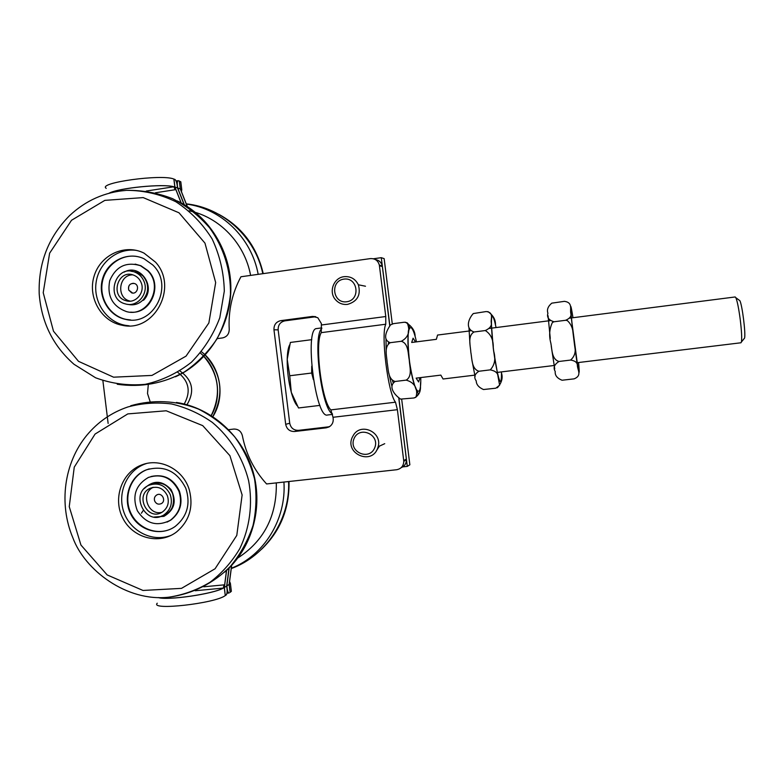 <?xml version="1.0" encoding="UTF-8"?>
<svg xmlns="http://www.w3.org/2000/svg" width="784" height="784" viewBox="0 0 784 784"><rect width="100%" height="100%" fill="white"/><g stroke="black" fill="none" stroke-linecap="round" stroke-linejoin="round"><path stroke-width="1.18" d="M229.222 567.626L226.831 585.913L227.164 588.568C227.576 591.371 228.232 592.822 229.134 592.939L229.055 592.998C228.154 592.88 227.497 591.42 227.086 588.617L226.752 585.962L229.144 567.704L226.752 585.962L229.114 584.443L231.662 564.97M158.26 597.575C167.698 600.671 213.738 593.919 223.381 588.069L223.95 584.874L224.283 587.549L226.537 570.34M173.862 179.075L174.852 179.428C175.979 180.134 176.802 182.113 177.302 185.357L177.625 188.003L184.181 204.595L177.625 188.003L177.302 185.357C177.027 182.594 177.302 181.035 178.125 180.673L180.8 181.77L180.986 183.309M184.083 204.536L177.537 187.974L174.852 187.062L175.175 189.718L173.852 186.768C163.307 183.495 118.345 187.954 109.005 193.256M177.537 187.974L177.213 185.328C176.704 182.084 175.89 180.104 174.763 179.389L173.862 179.066L174.852 187.062L181.094 202.87M231.172 589.764L231.358 591.244M181.202 202.929L174.94 187.092L180.281 188.905L187.209 206.447M181.427 191.629L181.682 189.591L181.084 189.228M229.82 583.943L230.31 583.443L229.565 581.552M102.88 380.642L108.133 423.419M211.092 415.794C221.519 394.46 219.128 374.693 203.909 356.504M186.896 404.877C195 391.334 192.678 380.034 179.938 370.989M229.055 567.792L226.674 586.011L227.007 588.676C227.311 591.959 226.997 594.086 226.076 595.046L225.273 595.575C215.081 603.504 149.47 610.834 157.261 603.219M106.232 188.336C96.834 182.79 162.072 173.823 173.862 179.066M212.68 416.814C224.342 394.519 221.843 373.948 205.192 355.123M226.674 586.011L224.283 587.549L225.273 595.575L224.361 587.5L226.752 585.962L227.086 588.617C227.389 591.91 227.076 594.027 226.155 594.997L225.361 595.526M187.317 206.515L180.369 188.934L177.713 188.033L184.279 204.653M226.831 585.913L229.193 584.394L231.75 564.872M211.141 415.824C222.921 395.989 218.06 367.667 200.39 353.084M201.478 351.781C220.647 366.275 225.9 396.547 212.729 416.853M226.615 570.252L224.361 587.5M158.603 597.584C168.521 600.524 213.895 593.802 223.46 588.02M173.93 186.798C163.493 183.564 119.217 187.886 109.378 193.158M177.713 188.033L177.39 185.387C177.115 182.623 177.39 181.065 178.213 180.702L179.389 181.045L180.369 188.934M181.457 191.708L181.77 189.62L181.035 189.238L180.712 189.806M229.31 583.472L229.781 583.943L230.388 583.394L229.575 581.473M231.162 589.637L231.358 591.293L230.173 592.322L229.193 584.394M161.298 503.622C158.437 504.798 156.241 503.965 154.703 501.103C153.87 498.418 154.585 496.35 156.839 494.9C161.965 491.98 166.541 500.927 161.298 503.622C158.446 504.798 156.251 503.955 154.713 501.094C153.88 498.408 154.595 496.35 156.849 494.9L157.437 494.645M161.935 512.305C148 516.088 140.101 493.175 153.292 487.305M167.335 495.606C169.54 502.544 167.835 508.052 162.21 512.138C147.784 521.595 134.319 495.194 150.038 488.324C157.633 485.688 163.395 488.118 167.335 495.606M170.187 494.41C165.355 485.178 158.25 482.14 148.882 485.286C129.046 493.695 145.971 526.926 163.993 514.853C170.843 509.757 172.911 502.936 170.187 494.41M132.594 293.04L128.743 290.09C127.919 285.944 129.507 283.681 133.515 283.289M128.733 290.09C128.027 285.337 129.948 283.142 134.505 283.514C140.13 285.258 137.21 294.853 131.663 292.853L128.733 290.09M130.301 301.154L129.732 301.007C116.003 297.861 118.717 274.527 132.79 274.861M141.091 282.495C145.481 292.187 135.779 303.947 126.087 300.733C109.466 296.666 118.021 268.442 133.848 275.223C137.2 276.605 139.621 279.026 141.091 282.495M143.933 281.211C142.129 276.968 139.189 273.979 135.113 272.244C115.307 263.522 104.546 299.027 125.469 303.918C137.465 307.74 149.352 293.177 143.933 281.211M389.844 325.429L381.269 257.671L384.15 258.642L392.284 323.939M401.682 399.291L409.856 464.794L407.288 466.392L398.948 398.439M402.731 466.892L407.288 466.392M373.39 258.769L381.269 257.671M332.387 413.756C321.587 409.532 312.355 335.15 321.803 328.545M332.534 414.403L327.585 414.991C315.57 419.567 304.006 327.839 316.697 328.565L316.824 328.545M217.344 338.61L222.44 337.933C226.85 336.934 229.104 334.092 229.232 329.407C228.242 310.738 232.142 293.196 240.933 276.762L370.332 258.612C375.036 258.377 378.045 260.562 379.358 265.149L385.777 316.52L385.777 324.223C380.681 334.503 388.011 393.382 395.499 402.192L397.39 409.689L403.789 461.286C403.584 466 401.202 468.822 396.635 469.734L266.58 483.953C254.026 470.135 245.96 454.054 242.374 435.688C241.109 431.171 238.228 428.966 233.71 429.073L228.36 429.71M389.726 325.536L382.298 266.05C381.367 262.356 379.054 260.19 375.36 259.563M315.805 316.736L284.925 320.842C280.28 321.95 278.026 324.958 278.153 329.868L289.727 423.242C290.805 428.044 293.726 430.406 298.508 430.347L329.378 426.741M401.212 467.646C404.642 466.166 406.386 463.53 406.435 459.728L398.811 398.36M379.387 446.155L376.34 450.878M333.014 417.284L333.19 418.725C333.465 421.802 332.436 424.311 330.103 426.241L326.242 427.819L294.559 431.504C289.727 431.572 286.768 429.171 285.69 424.32L273.969 329.78C273.832 324.811 276.115 321.763 280.819 320.636L312.404 316.442L317.785 317.696L321.362 323.537L321.273 332.641C314.423 343.059 321.665 401.369 330.868 409.895L333.014 417.284L397.39 409.689M393.039 382.249L392.441 380.534M388.335 343.745L388.521 342.598M150.116 401.604L147.51 393.519L148.343 384.16M177.782 372.341C188.983 381.024 191.11 391.618 184.152 404.123M390.265 342.686C383.758 346.655 386.845 356.23 387.178 362.767C388.462 369.186 387.815 379.24 395.097 381.485C387.953 386.492 394.264 394.813 400.614 399.105L413.776 397.998L415.883 397.223C417.833 391.912 416.784 382.964 406.161 380.142L406.161 380.132C412.688 376.193 409.591 366.569 409.258 360.013C407.974 353.574 408.611 343.48 401.31 341.275L401.31 341.265C411.032 336.032 409.15 327.673 407.161 322.763L404.328 322.224L393.548 323.635L390.55 324.85C386.63 330.505 381.955 339.727 390.256 342.686L390.265 342.686M395.097 381.485L406.161 380.132M390.256 342.686L401.31 341.275M405.416 322.204C411.884 326.066 415.118 330.838 415.118 336.542M420.743 381.543C419.822 386.659 422.507 392.902 414.726 397.792M501.535 373.184C503.034 378.094 501.633 382.964 497.33 387.796M487.903 311.581C493.156 315.256 495.674 319.647 495.459 324.762M485.325 330.534C490.029 328.329 492.009 325.644 491.245 322.498C490.617 318.804 494.194 312.493 486.227 311.542L473.281 313.561C468.058 319.225 465.255 328.908 474.006 331.985L474.006 331.985C467.342 336.013 470.498 345.705 470.831 352.32C472.135 358.817 471.468 368.99 478.916 371.253L478.926 371.253C474.545 374.076 473.644 377.28 476.221 380.887C476.3 384.532 478.72 387.414 483.483 389.53L495.831 388.198L499.614 385.209L497.997 376.31C497.967 373.027 495.38 370.881 490.255 369.872C494.773 364.991 495.909 358.709 493.636 351.036L493.254 347.949C493.557 339.962 490.911 334.16 485.325 330.544L474.006 331.985M490.255 369.862L478.926 371.253M437.57 335.052L436.355 339.325L411.688 342.471L413.09 338.178L415.559 341.981M420.018 377.653L418.617 381.965L416.137 378.133L440.824 375.115L443.068 378.995L475.035 375.105M744.016 338.786L744.555 338.11C745.888 334.013 742.174 304.564 739.841 300.664L739.087 300.105M735.157 296.96L735.853 297.714C737.293 301.154 738.753 308.435 740.243 319.568C741.605 330.877 741.997 338.345 741.429 341.961L740.958 342.775L576.309 362.796M290.354 342.549L287.209 359.346C287.375 352.604 288.179 347.802 289.61 344.94M289.737 375.761L291.295 392.333C288.473 381.504 287.101 370.509 287.209 359.346L289.737 375.761L311.66 373.027L313.394 379.632M297.185 405.779C295.088 403.348 293.118 398.87 291.295 392.333L298.459 407.876M319.931 405.397L298.518 407.964M311.728 366.216L311.66 373.027M311.767 339.668L290.394 342.441M171.177 535.315C153.056 542.597 130.889 531.807 124.029 512.579C116.875 493.459 126.685 470.616 144.991 464.03L146.363 463.56M189.326 489.961C193.658 507.179 189.326 521.223 176.351 532.12C159.211 545.174 132.672 538.098 122.784 518.116C112.494 498.359 121.922 471.997 141.953 464.853C160.446 457.533 183.505 469.636 189.326 489.961M170.157 529.298C155.026 535.815 136.142 527.171 130.007 511.08C123.627 495.076 131.496 475.614 146.814 469.714L149.254 468.881M167.041 522.105L170.814 520.096C180.271 512.716 183.133 503.024 179.379 491.029C173.284 478.583 163.817 473.742 150.979 476.525M185.857 488.393C177.155 471.086 163.974 464.902 146.314 469.861C129.879 476.143 122.333 497.948 130.85 514.294C139.042 530.817 160.838 536.854 175.234 526.407C187.219 516.548 190.767 503.877 185.857 488.393M178.909 491.196C172.137 477.858 161.974 473.262 148.421 477.427C135.554 484.992 131.859 496.105 137.347 510.766C145.951 523.771 156.947 526.946 170.334 520.292C179.81 512.903 182.672 503.201 178.909 491.196M129.174 325.821L125.283 325.321C106.604 321.979 93.12 302.026 96.118 282.358C98.853 262.65 117.473 247.724 136.318 250.37M155.516 262.16C178.732 287.042 154.174 332.984 122.128 325.252C101.263 321.587 87.465 297.352 94.08 276.213C100.264 254.927 124.97 243.393 144.08 253.154L155.516 262.16M130.732 319.97L126.126 319.392C110.426 316.226 99.392 299.135 102.263 282.603C104.929 266.021 120.912 253.82 136.739 256.446M130.595 312.15C150.9 314.482 163.366 284.837 147.96 270.617L140.885 265.737L135.142 264.11M152.655 264.884L144.06 258.779C128.096 251.066 107.839 260.758 102.694 278.369C97.226 295.862 108.408 315.962 125.597 319.372C153.762 326.84 174.656 285.111 152.655 264.884M147.461 270.549L140.375 265.658C126.077 261.464 115.856 266.482 109.701 280.721C106.889 296.048 112.455 306.328 126.391 311.571C147.833 317.912 164.307 286.052 147.461 270.549M346.724 301.762C332.671 303.761 329.839 280.937 343.902 279.104C357.974 277.046 360.836 299.988 346.724 301.762M347.567 304.378C357.475 301.458 361.071 294.921 358.366 284.778C355.368 278.869 350.624 276.164 344.117 276.674C333.719 277.683 328.388 291.854 335.444 299.635C338.688 303.29 342.735 304.878 347.567 304.378M353.996 438.707C359.366 425.379 380.318 434.601 374.693 447.86C369.244 461.188 348.39 451.898 353.996 438.707M352.183 437.472C344.764 453.593 371.234 465.382 377.496 448.673L378.143 446.733C382.465 432.464 361.434 422.36 353.613 434.865L352.183 437.472M559.012 361.483C554.259 364.413 552.994 367.745 555.229 371.459C554.807 375.311 557.081 378.241 562.04 380.24L574.172 378.848C582.414 375.467 577.328 369.744 577.387 365.422C577.445 362.58 575.182 360.797 570.595 360.062L570.595 360.062C574.888 356.308 576.191 351.183 574.505 344.676L573.192 334.209C573.016 328.623 571.075 324.076 567.342 320.578L565.597 320.284C569.841 318.471 571.595 316.217 570.85 313.512C569.723 309.357 573.261 302.585 564.431 301.34L551.779 303.153C547.977 306.377 546.683 309.739 547.908 313.228C546.683 317.304 548.722 320.156 554.014 321.763L552.397 322.479C549.378 328.927 548.859 335.826 550.858 343.186C552.132 349.605 551.632 359.376 559.002 361.473L570.595 360.062M554.014 321.763L565.597 320.293M223.95 584.874L203.762 586.795M155.379 192.786L175.175 189.718M179.301 181.016L180.281 188.905M229.114 584.443L230.094 592.381M195.177 590.744L223.381 588.069M173.852 186.768L146.236 191.051M174.94 187.092L173.96 179.105M379.446 265.698L382.386 266.589M406.377 459.052L403.74 460.6M321.548 324.978L385.777 316.52M385.777 324.223L321.273 332.641M395.499 402.192L330.868 409.895M329.045 426.937L326.242 427.819M298.508 430.347L294.559 431.504M289.727 423.242L285.69 424.32M278.153 329.868L273.969 329.78M284.925 320.842L280.819 320.636M315.501 316.648L312.404 316.442M391.696 385.444L388.854 373.321M386.218 352.124L386.002 339.717M416.441 341.863C410.934 316.177 405.357 327.398 409.228 359.072C412.972 390.755 421.4 403.005 420.743 377.565M496.066 327.565C494.616 320.568 493.42 316.834 492.479 316.364C490.265 315.207 491.793 340.824 495.312 362.071C499.447 384.209 501.505 387.482 501.495 371.89M475.094 376.594L471.919 360.003M469.998 344.597L468.979 327.8M127.802 413.903L166.218 410.787L202.733 425.634L229.918 455.68L242.129 494.949L236.788 535.413L215.061 568.772L181.506 588.363L142.992 590.46L107.173 574.937L80.948 545.047L69.247 506.66L74.255 467.146L95.06 434.071L127.802 413.903M127.959 406.935C142.208 403.113 156.741 402.114 171.549 403.966C186.151 407.464 199.753 413.609 212.346 422.419C230.104 437.296 242.834 457.709 248.626 480.69C252.909 504.004 249.802 527.828 239.767 548.673C231.927 561.863 222.039 573.035 210.132 582.189C197.333 589.901 183.613 594.899 168.972 597.173C126.665 602.181 84.633 569.968 72.873 537.814C58.565 503.975 64.014 463.089 86.691 435.424C97.843 421.959 111.593 412.472 127.959 406.935M176.429 402.457C211.562 407.807 242.785 435.835 253.134 471.978C263.483 508.12 251.831 548.731 224.685 572.085M150.107 484.786L151.077 484.296C160.651 481.111 167.854 484.247 172.705 493.714C175.351 502.279 173.235 509.11 166.365 514.206L160.994 516.293M154.164 517.038L163.944 516.352C174.538 510.012 176.9 501.064 171.02 489.52C162.18 480.269 153.282 479.945 144.315 488.54M71.52 220.275L104.84 200.371L143.198 197.597L179.007 212.797L204.967 243.128L215.669 282.544L208.867 322.969L186.033 356.142L151.949 375.428L113.572 377.182L78.508 361.336L53.488 331.211L43.218 292.706L49.617 253.203L71.52 220.275M119.305 191.11L126.616 190.336C143.786 190.375 160.191 194.177 175.861 201.743C190.522 211.347 202.625 223.763 212.17 239.002C219.824 255.417 223.871 272.783 224.312 291.109L219.785 317.804C213.346 334.827 203.869 349.664 191.355 362.296C177.458 373.155 162.121 380.505 145.314 384.317C128.243 385.895 111.671 383.729 95.609 377.79L74 364.276C53.028 345.842 41.425 322.351 39.2 293.814C38.249 263.179 48.324 237.16 69.443 215.747C85.672 200.488 104.733 192.021 126.616 190.336C142.433 190.159 157.76 192.942 172.607 198.695C186.749 206.045 199.077 215.747 209.583 227.811C223.656 247.215 230.947 270.549 230.447 294.372C228.722 310.16 224.214 325.037 216.913 339.002C208.162 352.065 197.343 363.041 184.465 371.92C163.474 383.543 141.071 387.659 117.247 384.258M177.243 200.939C209.416 216.09 231.27 251.87 230.859 289.325C230.447 326.791 207.838 362.139 175.449 376.79M123.049 325.409L122.471 325.252M130.938 271.225L137.582 272.313L142.904 275.88C149.205 283.71 149.313 291.668 143.247 299.733C138.866 304.163 133.721 305.701 127.821 304.349L127.802 304.349M143.511 300.292C156.79 287.179 139.993 262.856 124.137 272.126M261.66 549.153C280.398 531.072 289.521 508.522 289.012 481.494M231.3 568.263C264.149 555.444 286.483 519.214 283.926 482.052M236.817 558.629C263.757 541.528 276.928 516.284 276.311 482.885M263.238 273.636C256.917 246.793 242.109 227.027 218.814 214.336M258.181 274.341C251.566 237.846 221.186 208.426 186.357 204.095M250.606 275.409C244.745 243.334 219.314 216.874 189.003 210.788M550.28 338.463L548.055 315.736M554.729 368.852L551.25 346.205M572.986 317.716C570.301 301.105 569.958 302.8 571.957 322.792L577.7 366.216C579.356 375.507 579.641 374.282 578.572 362.522M226.997 593.184L229.055 592.998M178.125 180.673L176.116 180.986M181.77 189.62L180.8 181.77M231.358 591.293L230.388 583.394M153.047 487.344L150.038 488.324M163.993 514.853L167.384 513.51M129.732 301.007L126.087 300.733M135.113 272.244L138.464 272.695M321.783 327.888L316.697 328.565M382.298 266.05L379.358 265.149M406.435 459.728L403.789 461.286M385.993 339.668L386.218 352.241M388.835 373.204L391.696 385.493M407.161 322.763L409.64 325.644L408.366 331.083C407.749 339.168 408.16 349.507 409.601 362.1C411.522 374.468 413.795 383.866 416.422 390.275L418.176 393.372C418.46 394.038 417.686 395.322 415.883 397.223M491.245 322.538L493.224 347.684M493.675 351.301L497.987 376.271M499.614 385.209L499.771 383.405M739.841 300.664L735.853 297.714M744.555 338.11L741.429 341.961M496.203 372.537L554.651 365.432M437.531 335.052L470.273 330.868M489.255 328.437L550.025 320.656M569.439 318.177L735.186 296.96M141.953 464.853L144.991 464.03M168.972 597.173C192.217 594.047 213.748 583.257 230.388 566.381C240.463 554.17 248.009 540.539 253.016 525.486C256.397 509.992 256.897 494.43 254.516 478.818C250.508 463.569 243.922 449.595 234.769 436.904C224.332 425.291 212.19 416 198.323 409.023C176.723 400.467 153.066 399.321 130.712 405.749M146.814 469.714L146.314 469.861M154.673 483.15L151.077 484.296C158.682 481.915 164.767 483.258 169.334 488.324C173.176 489.677 177.537 507.738 166.365 514.206M141.385 513.236L143.198 510.551M122.128 325.252L125.283 325.321M126.126 319.392L125.597 319.372M127.821 304.349C133.701 305.701 138.827 304.163 143.198 299.743C152.047 289.649 146.206 274.733 137.582 272.313M140.885 265.737L140.375 265.658M231.26 568.576C266.158 555.846 290.335 518.988 288.59 481.543M262.807 273.694C255.261 237.219 222.999 207.672 186.259 203.85M365.491 286.229L358.366 284.778M384.728 443.675L378.143 446.733M570.85 313.512L573.173 334.111M574.515 344.784L577.387 365.422"/></g></svg>
